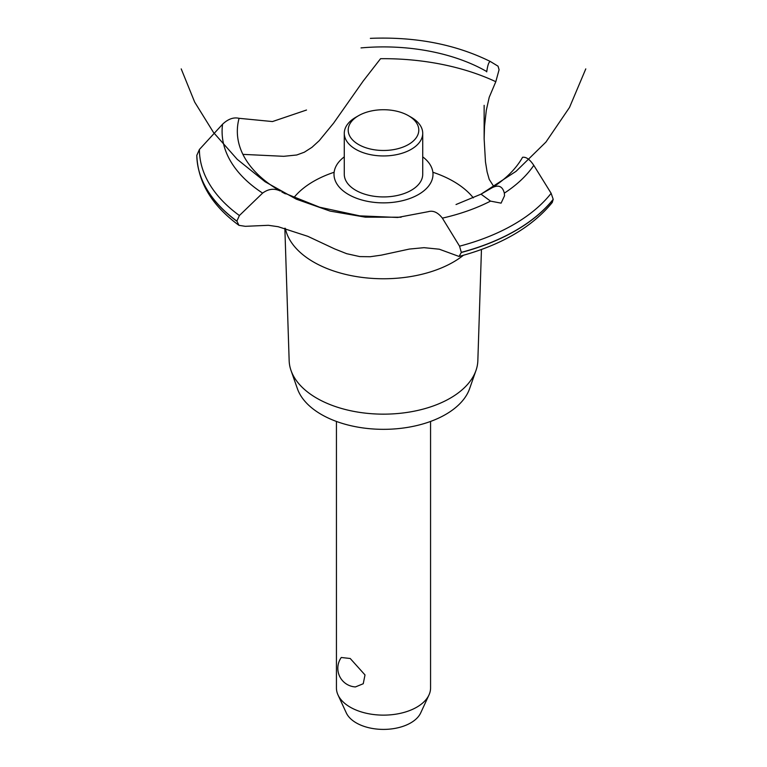 <?xml version="1.0" encoding="UTF-8"?>
<svg xmlns="http://www.w3.org/2000/svg" width="767" height="767" viewBox="0 0 767 767"><rect width="100%" height="100%" fill="white"/><g stroke="black" fill="none" stroke-linecap="round" stroke-linejoin="round"><path stroke-width="1.15" d="M336.435 421.438L336.435 687.961A47.065 27.171 0 0 0 338.017 694.96A47.065 27.171 0 0 0 350.222 707.174A47.065 27.171 0 0 0 395.714 714.202A47.065 27.171 0 0 0 428.983 694.96A47.065 27.171 0 0 0 430.565 687.961L430.565 421.438M341.267 657.492L350.222 658.498L365.006 674.931L363.242 683.742L355.418 686.935A18.667 18.667 0 0 1 341.267 657.492M428.983 694.96L420.7 712.898A38.503 22.224 180 0 1 393.49 728.64A38.503 22.224 180 0 1 356.272 722.898A38.503 22.224 180 0 1 346.3 712.898L338.017 694.96M481.455 249.496L477.841 360.701A94.351 54.476 180 0 1 475.981 370.471L469.615 388.658A87.86 50.727 180 0 1 408.869 427.171A87.86 50.727 180 0 1 321.373 414.477A87.86 50.727 180 0 1 297.385 388.658L291.019 370.471A94.351 54.476 180 0 1 289.159 360.701L284.854 228.221M475.981 370.471A94.351 54.476 180 0 1 410.748 411.831A94.351 54.476 180 0 1 316.781 398.198A94.351 54.476 180 0 1 291.019 370.471M463.402 255.286A98.838 57.065 180 0 1 453.393 262.046A98.838 57.065 180 0 1 313.607 262.046A98.838 57.065 180 0 1 285.334 228.345M293.819 197.704A98.838 57.065 180 0 1 313.607 181.338A98.838 57.065 180 0 1 334.134 172.259M432.866 172.259A98.838 57.065 180 0 1 453.393 181.338A98.838 57.065 180 0 1 473.316 197.867M242.899 154.368L283.723 156.315L296.743 154.992L304.336 152.211L311.948 147.331L319.216 140.687L333.645 123.094L363.165 81.081L380.557 58.695A178.069 102.807 180 0 1 495.808 81.705L489.231 97.246L486.307 110.275L484.533 126.171L484.14 138.75L485.473 161.914L487.112 171.942L489.241 179.42L493.852 186.63M348.506 194.502A49.5 28.58 180 0 1 344.278 156.861A49.5 28.58 0 0 0 348.506 194.502A49.5 28.58 0 0 0 416.165 195.767A49.5 28.58 0 0 0 422.722 156.861A49.5 28.58 180 0 1 418.494 194.502A49.5 28.58 180 0 1 348.506 194.502M486.719 71.858L486.757 71.561A146.171 84.389 180 0 0 361.017 47.909M306.512 110.026L272.477 121.56L239.074 118.31A146.171 84.389 180 0 0 280.041 190.906L280.281 191.041M492.27 187.656C498.608 184.521 502.625 186.352 504.322 193.15L504.533 195.767L501.091 203.14L490.525 201.117L481.014 194.166L492.385 187.589A146.171 84.389 180 0 0 522.557 157.293M481.005 194.176L516.057 171.329L545.951 142.048L569.507 107.447L585.787 68.896M428.446 211.615C433.297 210.302 437.938 212.478 442.367 218.135L459.558 246.178L461.331 252.477L459.05 256.456L439.299 249.208L424.046 247.674L409.357 249.064L381.247 255.152L370.221 256.724L359.742 256.59L346.655 253.685L334.671 248.92L307.778 236.313L278.153 226.706L268.364 225.306L245.315 226.323L238.959 225.335L236.888 221.097L239.4 215.527L262.611 193.111C268.345 188.864 274.193 188.155 280.147 190.964M459.05 256.456C500.774 245.363 531.838 227.368 552.259 202.478L553.199 199.305L551.137 193.303L533.794 165.346C529.853 159.402 526.085 156.727 522.5 157.312M283.291 192.642L319.618 207.215L359.761 215.863L397.661 217.464L428.312 211.663M486.738 71.686C487.726 64.859 488.962 61.485 490.449 61.561L498.051 66.192L499.077 69.73L495.808 81.705M370.346 38.35C415.493 36.557 455.521 44.294 490.42 61.542L490.449 61.561M239.16 118.348C233.657 117.006 228.125 118.962 222.564 124.225L199.41 149.469L196.812 155.356M411.237 117.293L408.456 115.692L411.237 117.293A39.222 22.646 180 0 1 422.722 133.305L422.722 174.291A39.222 22.646 180 0 1 398.514 195.211A39.222 22.646 180 0 1 355.763 190.302A39.222 22.646 180 0 1 344.278 174.291L344.278 133.305A39.222 22.646 180 0 1 355.763 117.293L358.544 115.692A35.301 20.383 0 0 0 358.544 144.512A35.301 20.383 0 0 0 408.456 144.512A35.301 20.383 0 0 0 408.456 115.692A35.301 20.383 0 0 0 358.544 115.692M422.722 133.305A39.222 22.646 180 0 1 398.514 154.225A39.222 22.646 180 0 1 355.763 149.316A39.222 22.646 180 0 1 344.278 133.305M490.525 201.117A161.406 93.191 180 0 1 442.367 218.135M551.137 193.303A184.09 106.277 180 0 1 513.669 224.539A184.09 106.277 180 0 1 459.558 246.178M533.794 165.346A161.406 93.191 180 0 1 504.322 193.15M553.199 199.305A186.697 107.783 180 0 1 515.51 230.589A186.697 107.783 180 0 1 461.331 252.343M553.199 199.439A186.697 107.783 180 0 1 515.51 230.714A186.697 107.783 180 0 1 461.331 252.477M236.888 221.232A186.697 107.783 180 0 1 196.812 155.327C197.867 182.21 211.913 205.537 238.959 225.335M236.888 221.097A186.697 107.783 180 0 1 196.812 155.193M239.4 215.527A184.09 106.277 180 0 1 199.41 149.469M262.611 193.111A161.406 93.191 180 0 1 222.564 124.225M181.213 68.896L194.665 102.069L213.523 132.499L237.224 159.325L265.114 181.769L296.369 199.199L330.107 211.107L365.37 217.166L401.141 217.214M481.014 194.166L456.02 204.53M281.767 191.913L285.372 193.84M484.14 138.75L484.14 105.338"/></g></svg>
